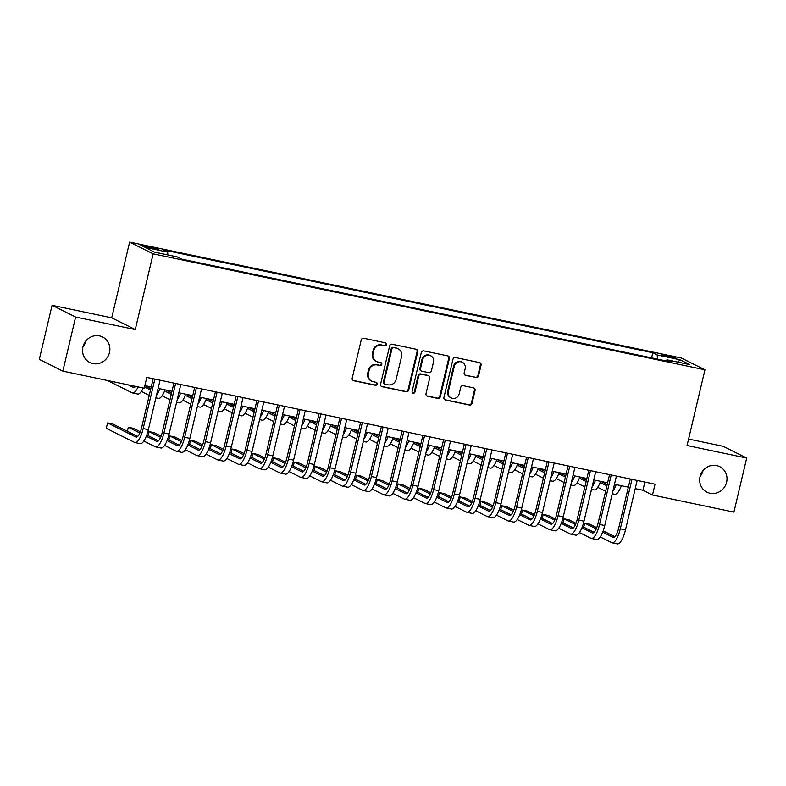 <?xml version="1.0" encoding="UTF-8"?>
<svg xmlns="http://www.w3.org/2000/svg" width="786" height="786" viewBox="0 0 786 786"><rect width="100%" height="100%" fill="white"/><g stroke="black" fill="none" stroke-linecap="round" stroke-linejoin="round"><path stroke-width="1.18" d="M386.476 344.592A1.533 1.454 116.5 0 0 385.405 342.814L363.771 338.265A2.191 2.073 116.5 0 0 361.226 339.965L352.197 378.174A2.191 2.073 116.5 0 0 353.729 380.729L375.364 385.278A1.533 1.454 116.5 0 0 376.396 382.418A1.533 1.454 116.5 0 0 376.072 382.301L373.271 381.711A7.005 6.632 116.5 0 1 368.359 373.546L369.115 370.363A7.005 6.632 116.5 0 1 377.231 364.94L380.031 365.529A1.533 1.454 116.5 0 0 381.063 362.67A1.533 1.454 116.5 0 0 380.738 362.552L377.938 361.973A7.005 6.632 116.5 0 1 373.026 353.808L373.782 350.625A7.005 6.632 116.5 0 1 381.898 345.192L384.698 345.781A1.533 1.454 116.5 0 0 386.476 344.592M376.415 361.442L375.777 361.128A7.005 6.632 116.5 0 1 372.387 353.484L373.144 350.301A7.005 6.632 116.5 0 1 381.269 344.877L384.059 345.467A1.533 1.454 116.5 0 0 385.395 342.814M352.953 380.375A2.191 2.073 116.5 0 0 353.091 380.414L374.726 384.953A1.533 1.454 116.5 0 0 376.062 382.301M371.749 381.19L371.11 380.866A7.005 6.632 116.5 0 1 367.72 373.232L368.477 370.049A7.005 6.632 116.5 0 1 376.592 364.625L379.392 365.215A1.533 1.454 116.5 0 0 380.729 362.552M700.061 476.621A14.266 13.519 116.5 0 0 706.978 492.183A14.266 13.519 116.5 0 0 726.618 482.201A14.266 13.519 116.5 0 0 719.711 466.648A14.266 13.519 116.5 0 0 700.061 476.621M700.09 476.503A14.266 13.519 116.5 0 0 703.048 470.588M82.923 346.95A14.266 13.519 116.5 0 0 89.84 362.513A14.266 13.519 116.5 0 0 109.48 352.531A14.266 13.519 116.5 0 0 102.573 336.978A14.266 13.519 116.5 0 0 82.923 346.95M82.952 346.832A14.266 13.519 116.5 0 0 85.91 340.918M666.41 355.37A7.133 0.55 13.3 0 0 661.498 354.741A7.133 0.55 13.3 0 0 670.478 357.404A7.133 0.55 13.3 0 0 675.39 358.023A7.133 0.55 13.3 0 0 666.41 355.37M475.982 377.555A2.191 2.073 116.5 0 0 478.527 375.865L481.061 365.136A2.191 2.073 116.5 0 0 479.529 362.592L455.497 357.542A2.191 2.073 116.5 0 0 452.962 359.231L443.923 397.451A2.191 2.073 116.5 0 0 445.456 400.005L469.488 405.055A2.191 2.073 116.5 0 0 472.022 403.356L475.088 390.406A2.191 2.073 116.5 0 0 473.555 387.852L463.268 385.69A2.191 2.073 116.5 0 0 460.734 387.39L459.211 393.815A5.856 5.551 116.5 0 1 451.154 397.903A5.856 5.551 116.5 0 1 448.325 391.526L454.269 366.364A5.856 5.551 116.5 0 1 462.325 362.267A5.856 5.551 116.5 0 1 465.165 368.654L464.172 372.849A2.191 2.073 116.5 0 0 465.705 375.394L475.353 377.241A2.191 2.073 116.5 0 0 477.888 375.541L480.423 364.822A2.191 2.073 116.5 0 0 479.666 362.621M687.062 445.505L746.7 458.041L733.918 512.118L652.498 495.013L655.052 484.196L146.825 377.408L144.26 388.225L62.841 371.12L75.623 317.043L135.271 329.57L153.162 253.858L704.954 369.803L687.062 445.505M417.73 351.833A2.191 2.073 116.5 0 0 416.197 349.279L392.175 344.239A2.191 2.073 116.5 0 0 389.64 345.928L380.601 384.148A2.191 2.073 116.5 0 0 382.134 386.702L406.166 391.742A2.191 2.073 116.5 0 0 408.7 390.053L417.73 351.833L417.101 351.519A2.191 2.073 116.5 0 0 416.344 349.318M423.831 350.89L447.863 355.93A2.191 2.073 116.5 0 1 449.395 358.485L440.366 396.704A2.191 2.073 116.5 0 1 437.822 398.404L427.545 396.242A2.191 2.073 116.5 0 1 426.012 393.688L429.667 378.184A2.191 2.073 116.5 0 0 428.134 375.639L421.316 374.205A2.191 2.073 116.5 0 0 418.781 375.895L414.959 392.037A1.533 1.454 116.5 0 1 412.856 393.108A1.533 1.454 116.5 0 1 412.11 391.438L421.296 352.58A2.191 2.073 116.5 0 1 423.831 350.89M149.536 247.924L154.095 248.877A6.907 0.531 13.3 0 0 158.851 249.486A6.907 0.531 13.3 0 0 150.155 246.912L145.587 245.959A6.907 0.531 13.3 0 0 140.832 245.35A6.907 0.531 13.3 0 0 149.536 247.924M153.162 253.858L129.621 242.127L681.413 358.062L704.954 369.803M651.574 357.866L652.783 352.767L163.213 249.899L167.673 252.119L167.811 254.939M652.783 352.767L657.234 354.987L680.047 359.782L689.725 364.596L666.901 359.801L671.362 362.022L181.802 259.164L177.341 256.943L154.528 252.149L144.85 247.325L167.673 252.119M135.271 329.57L111.72 317.829L52.082 305.302L75.623 317.043M52.082 305.302L39.3 359.379L62.841 371.12M746.7 458.041L723.159 446.301L688.595 439.04M111.72 317.829L129.621 242.127M635.235 488.627L642.948 490.248L652.498 495.013M144.889 385.602L151.246 386.938M158.124 388.382L171.987 391.29M178.864 392.745L192.727 395.653M199.615 397.097L213.478 400.015M220.355 401.459L234.218 404.368M241.096 405.812L254.959 408.73M261.846 410.174L275.709 413.092M282.587 414.536L296.45 417.445M303.327 418.889L317.2 421.807M324.078 423.251L337.941 426.159M344.818 427.613L358.681 430.522M365.569 431.966L379.432 434.884M386.309 436.328L400.172 439.236M407.05 440.681L420.913 443.599M427.8 445.043L441.663 447.961M448.541 449.405L462.404 452.314M469.281 453.758L483.144 456.676M490.032 458.12L503.895 461.028M510.772 462.482L524.635 465.391M531.513 466.835L545.386 469.753M552.263 471.197L566.126 474.105M573.004 475.559L586.867 478.468M593.754 479.912L607.617 482.83M614.495 484.274L628.358 487.182M644.884 482.064L642.948 490.248M666.901 359.801L666.194 360.941M657.44 359.104L657.234 354.987M680.047 359.782L677.837 362.1M381.357 386.348A2.191 2.073 116.5 0 0 381.495 386.378L405.527 391.428A2.191 2.073 116.5 0 0 408.062 389.738L417.101 351.519M393.707 347.677A1.533 1.454 116.5 0 0 391.929 348.866L384 382.409A1.533 1.454 116.5 0 0 385.081 384.197L388.029 384.816A7.005 6.632 116.5 0 0 396.154 379.392L401.577 356.461A7.005 6.632 116.5 0 0 396.665 348.296L393.079 347.363A1.533 1.454 116.5 0 0 391.3 348.542L391.929 348.866M384.747 384.079L384.108 383.765A1.533 1.454 116.5 0 1 383.372 382.094L391.3 348.542M398.178 348.827L397.549 348.512A7.005 6.632 116.5 0 0 396.026 347.982L396.665 348.296M393.079 347.363L396.026 347.982M426.759 395.889A2.191 2.073 116.5 0 0 426.906 395.918L437.193 398.08A2.191 2.073 116.5 0 0 439.728 396.39L448.757 358.17A2.191 2.073 116.5 0 0 448 355.97M428.616 375.806L427.977 375.482A2.191 2.073 116.5 0 0 427.505 375.315L420.677 373.89A2.191 2.073 116.5 0 0 418.142 375.58L414.33 391.723L414.959 392.037M412.562 392.902A1.533 1.454 116.5 0 0 414.33 391.723M433.469 362.1A5.856 5.551 116.5 0 0 430.64 355.724A5.856 5.551 116.5 0 0 422.583 359.811L420.481 368.683A2.191 2.073 116.5 0 0 422.023 371.228L428.842 372.662A2.191 2.073 116.5 0 0 431.376 370.972L433.469 362.1M430.64 355.724L430.001 355.41A5.856 5.551 116.5 0 0 421.944 359.497L422.583 359.811M421.542 371.071L420.903 370.746A2.191 2.073 116.5 0 1 419.852 368.359L421.944 359.497M464.929 375.04A2.191 2.073 116.5 0 0 465.066 375.079L475.353 377.241M462.325 362.267L461.687 361.953A5.856 5.551 116.5 0 0 453.63 366.05L454.269 366.364M451.154 397.903L450.516 397.588A5.856 5.551 116.5 0 1 447.686 391.202L453.63 366.05M444.68 399.652A2.191 2.073 116.5 0 0 444.827 399.691L468.849 404.731A2.191 2.073 116.5 0 0 471.384 403.041L474.449 390.092A2.191 2.073 116.5 0 0 473.693 387.891M135.585 386.398A11.142 3.449 101.9 0 1 133.62 387.478A11.142 3.449 101.9 0 1 133.355 387.38L128.315 384.875M135.202 386.81L133.502 385.965M107.358 380.463L132.077 392.794A16.722 5.178 -78.1 0 0 132.47 392.931A16.722 5.178 -78.1 0 0 138.051 386.918M132.47 392.931L137.658 394.022A16.722 5.178 -78.1 0 0 143.229 388.009M137.707 436.417L112.752 423.978L107.564 422.888L106.287 428.301L134.573 442.4A16.722 5.178 -78.1 0 0 134.976 442.538A16.722 5.178 -78.1 0 0 143.18 428.557L154.871 379.098M134.976 442.538L140.154 443.628A16.722 5.178 -78.1 0 0 148.367 429.647L160.059 380.188M153.182 378.744L141.588 427.761A11.142 3.449 101.9 0 1 136.116 437.085A11.142 3.449 101.9 0 1 135.85 436.996L107.564 422.888M150.843 388.628L144.87 385.651M150.529 389.964L144.555 386.987M141.352 391.438L149.252 395.368M155.883 397.854L158.399 398.384A16.722 5.178 -78.1 0 0 165.001 389.827M156.493 395.279A16.722 5.178 -78.1 0 0 159.813 388.736M171.584 392.98L165.443 389.915M171.269 394.326L164.569 390.976M162.093 395.79L169.992 399.73M176.624 402.206L179.149 402.737A16.722 5.178 -78.1 0 0 185.751 394.189M177.233 399.642A16.722 5.178 -78.1 0 0 180.564 393.098M192.334 397.343L186.184 394.277M192.02 398.679L185.309 395.338M182.843 400.153L190.733 404.092M197.374 406.568L199.89 407.099A16.722 5.178 -78.1 0 0 206.492 398.541M197.984 403.994A16.722 5.178 -78.1 0 0 201.304 397.451M213.075 401.705L206.924 398.64M212.76 403.041L206.05 399.701M203.584 404.515L211.483 408.445M218.115 410.931L220.63 411.451A16.722 5.178 -78.1 0 0 227.233 402.904M218.724 408.356A16.722 5.178 -78.1 0 0 222.055 401.813M143.858 441.044L155.323 446.762A16.722 5.178 -78.1 0 0 155.716 446.9A16.722 5.178 -78.1 0 0 163.93 432.919L175.622 383.46M155.716 446.9L160.904 447.991A16.722 5.178 -78.1 0 0 169.108 434L180.8 384.55M173.922 383.106L162.338 432.123A11.142 3.449 101.9 0 1 156.866 441.447A11.142 3.449 101.9 0 1 156.601 441.349L146.324 436.23M158.448 440.779L146.795 434.972M140.38 431.769L133.502 428.341L128.315 427.25L127.361 431.259M139.869 433.007L128.315 427.25M164.598 445.397L176.064 451.115A16.722 5.178 -78.1 0 0 176.457 451.252A16.722 5.178 -78.1 0 0 184.671 437.271L196.362 387.812M176.457 451.252L181.645 452.343A16.722 5.178 -78.1 0 0 189.858 438.362L201.55 388.903M194.673 387.459L183.079 436.476A11.142 3.449 101.9 0 1 177.607 445.8A11.142 3.449 101.9 0 1 177.341 445.711L167.064 440.582M179.188 445.131L167.546 439.325M161.12 436.122L154.243 432.693L149.055 431.602L148.112 435.621M160.609 437.37L149.055 431.602M185.339 449.759L196.805 455.477A16.722 5.178 -78.1 0 0 197.207 455.615A16.722 5.178 -78.1 0 0 205.411 441.634L217.103 392.175M197.207 455.615L202.395 456.705A16.722 5.178 -78.1 0 0 210.599 442.724L222.291 393.265M215.413 391.821L203.82 440.838A11.142 3.449 101.9 0 1 198.347 450.162A11.142 3.449 101.9 0 1 198.082 450.064L187.805 444.945M199.939 449.494L188.286 443.687M181.861 440.484L174.983 437.055L169.805 435.965L168.852 439.983M181.35 441.722L169.805 435.965M206.089 454.121L217.555 459.83A16.722 5.178 -78.1 0 0 217.948 459.977A16.722 5.178 -78.1 0 0 226.162 445.986L237.853 396.537M217.948 459.977L223.136 461.068A16.722 5.178 -78.1 0 0 231.349 447.077L243.041 397.628M236.154 396.173L224.57 445.2A11.142 3.449 101.9 0 1 219.097 454.514A11.142 3.449 101.9 0 1 218.832 454.426L208.555 449.307M220.679 453.856L209.027 448.049M202.611 444.847L195.734 441.418L190.546 440.327L189.593 444.336M202.1 446.084L190.546 440.327M233.815 406.057L227.675 402.992M233.501 407.394L226.8 404.053M224.334 408.867L232.224 412.807M238.865 415.283L241.381 415.814A16.722 5.178 -78.1 0 0 247.983 407.266M239.465 412.709A16.722 5.178 -78.1 0 0 242.795 406.175M226.83 458.474L238.296 464.192A16.722 5.178 -78.1 0 0 238.689 464.33A16.722 5.178 -78.1 0 0 246.902 450.349L258.594 400.889M238.689 464.33L243.876 465.42A16.722 5.178 -78.1 0 0 252.09 451.439L263.782 401.98M256.904 400.536L245.311 449.553A11.142 3.449 101.9 0 1 239.838 458.877A11.142 3.449 101.9 0 1 239.573 458.788L229.296 453.66M241.42 458.209L229.777 452.402M223.352 449.199L216.474 445.77L211.287 444.68L210.343 448.698M222.841 450.447L211.287 444.68M254.566 410.42L248.415 407.354M254.251 411.756L247.541 408.415M245.075 413.23L252.974 417.16M259.606 419.645L262.121 420.176A16.722 5.178 -78.1 0 0 268.724 411.618M260.215 417.071A16.722 5.178 -78.1 0 0 263.536 410.528M247.57 462.836L259.036 468.554A16.722 5.178 -78.1 0 0 259.439 468.692A16.722 5.178 -78.1 0 0 267.643 454.711L279.335 405.252M259.439 468.692L264.627 469.782A16.722 5.178 -78.1 0 0 272.83 455.801L284.522 406.342M277.645 404.898L266.061 453.915A11.142 3.449 101.9 0 1 260.579 463.239A11.142 3.449 101.9 0 1 260.313 463.141L250.046 458.022M262.17 462.571L250.518 456.764M244.092 453.561L237.215 450.132L232.037 449.042L231.084 453.06M243.581 454.799L232.037 449.042M275.306 414.772L269.166 411.717M274.992 416.118L268.281 412.768M265.815 417.582L273.715 421.522M280.347 424.008L282.872 424.528A16.722 5.178 -78.1 0 0 289.464 415.981M280.956 421.434A16.722 5.178 -78.1 0 0 284.286 414.89M268.321 467.189L279.787 472.907A16.722 5.178 -78.1 0 0 280.18 473.044A16.722 5.178 -78.1 0 0 288.393 459.063L300.085 409.614M280.18 473.044L285.367 474.135A16.722 5.178 -78.1 0 0 293.581 460.154L305.273 410.705M298.385 409.251L286.802 458.277A11.142 3.449 101.9 0 1 281.329 467.591A11.142 3.449 101.9 0 1 281.064 467.503L270.787 462.374M282.911 466.933L271.268 461.117M264.843 457.924L257.965 454.485L252.778 453.404L251.825 457.413M264.332 459.162L252.778 453.404M296.057 419.135L289.906 416.069M295.733 420.471L289.032 417.13M286.566 421.944L294.455 425.884M301.097 428.36L303.612 428.891A16.722 5.178 -78.1 0 0 310.215 420.333M301.706 425.786A16.722 5.178 -78.1 0 0 305.027 419.252M289.061 471.551L300.527 477.269A16.722 5.178 -78.1 0 0 300.93 477.407A16.722 5.178 -78.1 0 0 309.134 463.426L320.826 413.967M300.93 477.407L306.108 478.497A16.722 5.178 -78.1 0 0 314.321 464.516L326.013 415.057M319.136 413.613L307.542 462.63A11.142 3.449 101.9 0 1 302.07 471.954A11.142 3.449 101.9 0 1 301.804 471.865L291.527 466.737M303.651 471.286L292.009 465.479M285.583 462.276L278.706 458.847L273.518 457.757L272.575 461.775M285.072 463.514L273.518 457.757M316.797 423.497L310.647 420.431M316.483 424.833L309.772 421.493M307.306 426.307L315.206 430.237M321.838 432.722L324.353 433.253A16.722 5.178 -78.1 0 0 330.955 424.695M322.447 430.148A16.722 5.178 -78.1 0 0 325.768 423.605M309.802 475.913L321.268 481.631A16.722 5.178 -78.1 0 0 321.671 481.769A16.722 5.178 -78.1 0 0 329.884 467.788L341.566 418.329M321.671 481.769L326.858 482.859A16.722 5.178 -78.1 0 0 335.062 468.869L346.754 419.419M339.876 417.975L328.293 466.992A11.142 3.449 101.9 0 1 322.82 476.316A11.142 3.449 101.9 0 1 322.555 476.218L312.278 471.099M324.402 475.648L312.749 469.841M306.334 466.638L299.456 463.209L294.269 462.119L293.316 466.127M305.823 467.876L294.269 462.119M337.538 427.849L331.397 424.784M337.223 429.195L330.523 425.845M328.047 430.659L335.946 434.599M342.578 437.075L345.103 437.606A16.722 5.178 -78.1 0 0 351.706 429.058M343.187 434.511A16.722 5.178 -78.1 0 0 346.518 427.967M330.552 480.266L342.018 485.984A16.722 5.178 -78.1 0 0 342.411 486.121A16.722 5.178 -78.1 0 0 350.625 472.14L362.317 422.681M342.411 486.121L347.599 487.212A16.722 5.178 -78.1 0 0 355.812 473.231L367.504 423.772M360.617 422.328L349.033 471.345A11.142 3.449 101.9 0 1 343.561 480.668A11.142 3.449 101.9 0 1 343.295 480.58L333.018 475.451M345.142 480L333.5 474.194M327.074 470.991L320.197 467.562L315.009 466.471L314.056 470.49M326.563 472.239L315.009 466.471M358.288 432.212L352.138 429.146M357.964 433.548L351.263 430.207M348.797 435.022L356.687 438.961M363.329 441.437L365.844 441.968A16.722 5.178 -78.1 0 0 372.446 433.41M363.938 438.863A16.722 5.178 -78.1 0 0 367.259 432.32M351.293 484.628L362.759 490.346A16.722 5.178 -78.1 0 0 363.161 490.484A16.722 5.178 -78.1 0 0 371.365 476.503L383.057 427.044M363.161 490.484L368.339 491.574A16.722 5.178 -78.1 0 0 376.553 477.593L388.245 428.134M381.367 426.69L369.774 475.707A11.142 3.449 101.9 0 1 364.301 485.031A11.142 3.449 101.9 0 1 364.036 484.933L353.759 479.814M365.893 484.363L354.24 478.556M347.815 475.353L340.937 471.924L335.75 470.834L334.807 474.852M347.304 476.591L335.75 470.834M379.029 436.574L372.878 433.508M378.714 437.91L372.004 434.57M369.538 439.384L377.437 443.314M384.069 445.8L386.584 446.32A16.722 5.178 -78.1 0 0 393.187 437.773M384.678 443.225A16.722 5.178 -78.1 0 0 387.999 436.682M372.043 488.99L383.509 494.699A16.722 5.178 -78.1 0 0 383.902 494.846A16.722 5.178 -78.1 0 0 392.116 480.855L403.808 431.406M383.902 494.846L389.09 495.937A16.722 5.178 -78.1 0 0 397.294 481.946L408.985 432.497M402.108 431.052L390.524 480.069A11.142 3.449 101.9 0 1 385.052 489.393A11.142 3.449 101.9 0 1 384.786 489.295L374.509 484.176M386.633 488.725L374.981 482.918M368.565 479.715L361.688 476.287L356.5 475.196L355.547 479.205M368.054 480.953L356.5 475.196M392.784 493.343L404.25 499.061A16.722 5.178 -78.1 0 0 404.643 499.198A16.722 5.178 -78.1 0 0 412.856 485.217L424.548 435.758M404.643 499.198L409.83 500.289A16.722 5.178 -78.1 0 0 418.044 486.308L429.736 436.849M422.848 435.405L411.265 484.422A11.142 3.449 101.9 0 1 405.792 493.746A11.142 3.449 101.9 0 1 405.527 493.657L395.25 488.528M407.374 493.077L395.731 487.271M389.306 484.068L382.428 480.639L377.241 479.548L376.298 483.567M388.795 485.316L377.241 479.548M413.524 497.705L424.99 503.423A16.722 5.178 -78.1 0 0 425.393 503.561A16.722 5.178 -78.1 0 0 433.597 489.58L445.289 440.121M425.393 503.561L430.581 504.651A16.722 5.178 -78.1 0 0 438.785 490.67L450.476 441.211M443.599 439.767L432.005 488.784A11.142 3.449 101.9 0 1 426.533 498.108A11.142 3.449 101.9 0 1 426.267 498.01L415.99 492.891M428.124 497.44L416.472 491.633M410.046 488.43L403.169 485.001L397.981 483.911L397.038 487.929M409.535 489.668L397.981 483.911M399.769 440.926L393.629 437.861M399.455 442.263L392.754 438.922M390.278 443.736L398.178 447.676M404.81 450.152L407.335 450.683A16.722 5.178 -78.1 0 0 413.937 442.135M405.419 447.588A16.722 5.178 -78.1 0 0 408.749 441.044M420.52 445.289L414.369 442.223M420.205 446.625L413.495 443.284M411.029 448.099L418.918 452.038M425.56 454.514L428.075 455.045A16.722 5.178 -78.1 0 0 434.678 446.487M426.169 451.94A16.722 5.178 -78.1 0 0 429.49 445.397M441.26 449.651L435.11 446.586M440.946 450.987L434.236 447.637M431.769 452.451L439.669 456.391M446.301 458.877L448.816 459.397A16.722 5.178 -78.1 0 0 455.418 450.85M446.91 456.302A16.722 5.178 -78.1 0 0 450.24 449.759M434.275 502.067L445.741 507.776A16.722 5.178 -78.1 0 0 446.134 507.923A16.722 5.178 -78.1 0 0 454.347 493.932L466.039 444.483M446.134 507.923L451.321 509.004A16.722 5.178 -78.1 0 0 459.535 495.023L471.217 445.574M464.339 444.119L452.756 493.146A11.142 3.449 101.9 0 1 447.283 502.46A11.142 3.449 101.9 0 1 447.018 502.372L436.741 497.253M448.865 501.802L437.213 495.986M430.797 492.793L423.919 489.364L418.732 488.273L417.779 492.282M430.286 494.03L418.732 488.273M462.001 454.003L455.86 450.938M461.687 455.34L454.986 451.999M452.52 456.813L460.409 460.753M467.051 463.229L469.566 463.76A16.722 5.178 -78.1 0 0 476.169 455.212M467.65 460.655A16.722 5.178 -78.1 0 0 470.981 454.121M455.015 506.42L466.481 512.138A16.722 5.178 -78.1 0 0 466.874 512.275A16.722 5.178 -78.1 0 0 475.088 498.295L486.78 448.835M466.874 512.275L472.062 513.366A16.722 5.178 -78.1 0 0 480.275 499.385L491.967 449.926M485.09 448.482L473.496 497.499A11.142 3.449 101.9 0 1 468.024 506.823A11.142 3.449 101.9 0 1 467.758 506.734L457.481 501.606M469.606 506.155L457.963 500.348M451.537 497.145L444.66 493.716L439.472 492.625L438.529 496.644M451.026 498.383L439.472 492.625M482.751 458.366L476.601 455.3M482.437 459.702L475.726 456.361M473.26 461.176L481.16 465.106M487.792 467.591L490.307 468.122A16.722 5.178 -78.1 0 0 496.909 459.564M488.401 465.017A16.722 5.178 -78.1 0 0 491.722 458.474M475.756 510.782L487.222 516.5A16.722 5.178 -78.1 0 0 487.625 516.638A16.722 5.178 -78.1 0 0 495.828 502.657L507.52 453.198M487.625 516.638L492.812 517.728A16.722 5.178 -78.1 0 0 501.016 503.747L512.708 454.288M505.83 452.844L494.247 501.861A11.142 3.449 101.9 0 1 488.764 511.185A11.142 3.449 101.9 0 1 488.499 511.087L478.232 505.968M490.356 510.517L478.703 504.71M472.278 501.507L465.4 498.078L460.223 496.988L459.27 501.006M471.767 502.745L460.223 496.988M503.492 462.718L497.341 459.653M503.178 464.064L496.467 460.714M494.001 465.528L501.9 469.468M508.532 471.944L511.057 472.474A16.722 5.178 -78.1 0 0 517.65 463.927M509.141 469.38A16.722 5.178 -78.1 0 0 512.472 462.836M496.506 515.135L507.972 520.853A16.722 5.178 -78.1 0 0 508.365 520.99A16.722 5.178 -78.1 0 0 516.579 507.009L528.271 457.56M508.365 520.99L513.553 522.081A16.722 5.178 -78.1 0 0 521.766 508.1L533.458 458.641M526.571 457.197L514.987 506.223A11.142 3.449 101.9 0 1 509.515 515.537A11.142 3.449 101.9 0 1 509.249 515.449L498.972 510.32M511.097 514.869L499.444 509.063M493.028 505.86L486.151 502.431L480.963 501.35L480.01 505.359M492.517 507.108L480.963 501.35M524.242 467.08L518.092 464.015M523.918 468.417L517.217 465.076M514.751 469.89L522.641 473.83M529.283 476.306L531.798 476.837A16.722 5.178 -78.1 0 0 538.4 468.279M529.882 473.732A16.722 5.178 -78.1 0 0 533.213 467.189M517.247 519.497L528.713 525.215A16.722 5.178 -78.1 0 0 529.106 525.353A16.722 5.178 -78.1 0 0 537.319 511.372L549.011 461.913M529.106 525.353L534.293 526.443A16.722 5.178 -78.1 0 0 542.507 512.462L554.199 463.003M547.321 461.559L535.728 510.576A11.142 3.449 101.9 0 1 530.255 519.9A11.142 3.449 101.9 0 1 529.99 519.811L519.713 514.683M531.837 519.232L520.194 513.425M513.769 510.222L506.891 506.793L501.704 505.703L500.761 509.721M513.258 511.46L501.704 505.703M544.983 471.443L538.832 468.377M544.669 472.779L537.958 469.439M535.492 474.253L543.391 478.183M550.023 480.668L552.538 481.199A16.722 5.178 -78.1 0 0 559.141 472.641M550.632 478.094A16.722 5.178 -78.1 0 0 553.953 471.551M537.988 523.859L549.453 529.577A16.722 5.178 -78.1 0 0 549.856 529.715A16.722 5.178 -78.1 0 0 558.07 515.734L569.752 466.275M549.856 529.715L555.044 530.805A16.722 5.178 -78.1 0 0 563.248 516.815L574.939 467.365M568.062 465.921L556.478 514.938A11.142 3.449 101.9 0 1 550.996 524.262A11.142 3.449 101.9 0 1 550.74 524.164L540.463 519.045M552.587 523.594L540.935 517.787M534.519 514.584L527.632 511.155L522.454 510.065L521.501 514.073M533.999 515.822L522.454 510.065M565.723 475.795L559.583 472.73M565.409 477.141L558.708 473.791M556.233 478.605L564.132 482.545M570.764 485.021L573.289 485.552A16.722 5.178 -78.1 0 0 579.891 477.004M571.373 482.457A16.722 5.178 -78.1 0 0 574.704 475.913M558.738 528.212L570.204 533.93A16.722 5.178 -78.1 0 0 570.597 534.067A16.722 5.178 -78.1 0 0 578.81 520.086L590.502 470.627M570.597 534.067L575.784 535.158A16.722 5.178 -78.1 0 0 583.998 521.177L595.69 471.718M588.802 470.274L577.219 519.291A11.142 3.449 101.9 0 1 571.746 528.614A11.142 3.449 101.9 0 1 571.481 528.526L561.204 523.397M573.328 527.946L561.685 522.14M555.26 518.937L548.382 515.508L543.195 514.417L542.242 518.436M554.749 520.185L543.195 514.417M586.474 480.158L580.323 477.092M586.15 481.494L579.449 478.153M576.983 482.968L584.872 486.907M591.514 489.383L594.029 489.914A16.722 5.178 -78.1 0 0 600.632 481.356M592.123 486.809A16.722 5.178 -78.1 0 0 595.444 480.266M579.478 532.574L590.944 538.292A16.722 5.178 -78.1 0 0 591.347 538.43A16.722 5.178 -78.1 0 0 599.551 524.449L611.243 474.99M591.347 538.43L596.525 539.52A16.722 5.178 -78.1 0 0 604.739 525.539L616.43 476.08M609.553 474.636L597.959 523.653A11.142 3.449 101.9 0 1 592.487 532.977A11.142 3.449 101.9 0 1 592.222 532.879L581.945 527.76M594.078 532.309L582.426 526.502M576 523.299L569.123 519.87L563.935 518.78L562.992 522.798M575.49 524.537L563.935 518.78M607.214 484.52L601.064 481.454M606.9 485.856L600.19 482.506M597.724 487.33L605.623 491.26M612.255 493.746L614.77 494.266A16.722 5.178 -78.1 0 0 621.372 485.719M612.864 491.171A16.722 5.178 -78.1 0 0 616.185 484.628M600.219 536.936L611.695 542.645A16.722 5.178 -78.1 0 0 612.088 542.792A16.722 5.178 -78.1 0 0 620.301 528.801L631.993 479.352M612.088 542.792L617.275 543.873A16.722 5.178 -78.1 0 0 625.479 529.892L637.171 480.442M630.293 478.988L618.71 528.015A11.142 3.449 101.9 0 1 613.237 537.329A11.142 3.449 101.9 0 1 612.972 537.241L602.695 532.122M614.819 536.671L603.167 530.855M596.751 527.661L589.873 524.233L584.686 523.142L583.733 527.151M596.24 528.899L584.686 523.142M145.351 246.932L145.587 245.959M149.89 248.003L150.155 246.912M381.269 344.877L381.898 345.192M373.144 350.301L373.782 350.625M372.387 353.484L373.026 353.808M379.392 365.215L380.031 365.529M376.592 364.625L377.231 364.94M368.477 370.049L369.115 370.363M367.72 373.232L368.359 373.546M374.726 384.953L375.364 385.278M353.091 380.414L353.729 380.729M384.059 345.467L384.698 345.781M408.062 389.738L408.7 390.053M405.527 391.428L406.166 391.742M381.495 386.378L382.134 386.702M383.372 382.094L384 382.409M448.757 358.17L449.395 358.485M439.728 396.39L440.366 396.704M437.193 398.08L437.822 398.404M426.906 395.918L427.545 396.242M427.505 375.315L428.134 375.639M420.677 373.89L421.316 374.205M418.142 375.58L418.781 375.895M419.852 368.359L420.481 368.683M465.066 375.079L465.705 375.394M447.686 391.202L448.325 391.526M474.449 390.092L475.088 390.406M471.384 403.041L472.022 403.356M468.849 404.731L469.488 405.055M444.827 399.691L445.456 400.005M480.423 364.822L481.061 365.136M477.888 375.541L478.527 375.865M133.355 387.38L133.895 387.498M143.18 428.557L148.367 429.647M135.85 436.996L136.4 437.104M163.93 432.919L169.108 434M156.601 441.349L157.141 441.467M184.671 437.271L189.858 438.362M177.341 445.711L177.882 445.819M205.411 441.634L210.599 442.724M198.082 450.064L198.632 450.182M226.162 445.986L231.349 447.077M218.832 454.426L219.373 454.544M246.902 450.349L252.09 451.439M239.573 458.788L240.123 458.896M267.643 454.711L272.83 455.801M260.313 463.141L260.864 463.259M288.393 459.063L293.581 460.154M281.064 467.503L281.604 467.621M309.134 463.426L314.321 464.516M301.804 471.865L302.355 471.973M329.884 467.788L335.062 468.869M322.555 476.218L323.095 476.336M350.625 472.14L355.812 473.231M343.295 480.58L343.836 480.688M371.365 476.503L376.553 477.593M364.036 484.933L364.586 485.05M392.116 480.855L397.294 481.946M384.786 489.295L385.327 489.413M412.856 485.217L418.044 486.308M405.527 493.657L406.067 493.765M433.597 489.58L438.785 490.67M426.267 498.01L426.818 498.127M454.347 493.932L459.535 495.023M447.018 502.372L447.558 502.49M475.088 498.295L480.275 499.385M467.758 506.734L468.309 506.842M495.828 502.657L501.016 503.747M488.499 511.087L489.049 511.205M516.579 507.009L521.766 508.1M509.249 515.449L509.79 515.567M537.319 511.372L542.507 512.462M529.99 519.811L530.54 519.919M558.07 515.734L563.248 516.815M550.74 524.164L551.281 524.282M578.81 520.086L583.998 521.177M571.481 528.526L572.021 528.634M599.551 524.449L604.739 525.539M592.222 532.879L592.772 532.996M620.301 528.801L625.479 529.892M612.972 537.241L613.512 537.359"/></g></svg>
